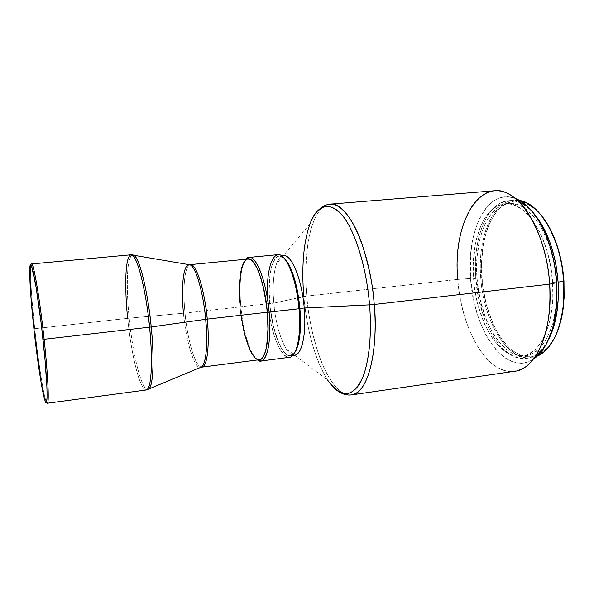 <?xml version="1.0" encoding="UTF-8"?>
<svg xmlns="http://www.w3.org/2000/svg" width="594" height="594" viewBox="0 0 594 594"><rect width="100%" height="100%" fill="white"/><g stroke="black" fill="none" stroke-linecap="round" stroke-linejoin="round"><path stroke-width="0.45" stroke-dasharray="2.97 2.23" d="M480.739 277.621C477.071 235.298 494.698 195.567 519.75 200.549L513.877 200.26C491.698 201.841 477.524 238.892 480.739 277.621L475.772 278.17C472.534 239.382 486.553 202.279 508.561 200.713C517.144 200.022 525.623 204.336 533.984 213.647L528.875 208.524L524.769 205.398L520.619 203.051L516.453 201.492L512.332 200.727L508.278 200.735L500.549 203.022L496.933 205.242L490.369 211.657L487.466 215.771L482.514 225.572L478.801 237.14L476.418 250.052L475.408 263.877L475.772 278.17L480.739 277.621C483.316 320.567 507.224 361.531 531.675 357.67L537.332 356.073C511.568 367.679 483.353 324.242 480.739 277.621L481.786 277.561L480.739 277.621M541.409 215.444C525.363 198.158 510.714 196.555 497.468 210.632C485.372 226.373 480.145 248.678 481.786 277.561C483.924 306.489 494.913 334.927 510.164 348.641C527.22 362.548 542.203 358.576 555.115 336.724L551.284 343.302L548.069 347.453L540.971 353.549L537.162 355.45L533.241 356.586L529.254 356.964L525.23 356.593L521.213 355.487L513.342 351.203L509.555 348.091L502.45 340.11L499.175 335.328L493.31 324.428L486.516 305.479L482.476 284.66L481.437 263.432L483.509 243.243L486.575 231.096L488.602 225.572L493.562 215.889L496.473 211.82L503.044 205.487L506.652 203.297L514.374 201.047L518.421 201.039L522.542 201.797L526.692 203.334L530.836 205.65L534.919 208.739L541.409 215.444M552.62 282.432L556.452 281.994C554.002 237.645 529.44 200.156 508.62 203.475C487.429 204.989 473.871 240.741 476.997 278.23L473.589 278.608C470.455 241.082 483.91 205.294 504.989 203.787C525.69 200.475 550.148 238.023 552.62 282.432L552.821 298.359L551.269 313.409L549.858 320.389L548.062 326.908L543.391 338.276L540.585 343.028L534.199 350.438L527.041 354.915L523.277 356.036L515.577 356.044L511.709 354.967L504.128 350.779L500.482 347.735L493.614 339.917L490.451 335.231L484.786 324.554L478.2 305.977L474.264 285.566L473.232 264.753L475.185 244.988L476.492 238.877L480.063 227.688L484.83 218.228L487.629 214.263L493.941 208.093L501.054 204.529L504.833 203.801L508.724 203.809L512.689 204.574L520.663 208.383L524.599 211.419L532.135 219.669L538.936 230.576L541.958 236.902L547.052 250.972L550.668 266.387L552.62 282.432C555.598 321.777 540.733 354.618 522.215 356.214C498.99 359.89 476.121 320.233 473.589 278.608L476.997 278.23C479.507 319.81 502.472 359.4 525.831 355.709C544.446 354.098 559.414 321.287 556.452 281.994L552.62 282.432M494.186 190.8C469.394 192.553 454.046 235.217 457.788 279.395L470.559 278.46L470.5 256.118L472.252 242.025L473.656 235.387L477.502 223.218L479.922 217.79L485.669 208.539L492.508 201.745L496.272 199.384L500.23 197.765L504.351 196.918L508.59 196.874L515.095 198.359C487.147 187.607 466.312 231.333 470.559 278.46L457.788 279.395L306.808 296.102C302.48 249.74 311.991 205.405 330.041 204.173C318.666 205.234 310.952 223.515 308.011 242.909C305.516 263.187 305.116 280.917 306.808 296.102L273.819 303.14C272.453 286.65 273.344 273.552 276.485 263.833C277.94 259.704 279.759 257.105 281.927 256.036M319.98 208.605C316.038 212.036 312.734 217.085 310.061 223.745C303.489 242.567 301.418 266.832 303.838 296.54C307.239 331.927 315.206 359.83 327.754 380.271C311.761 355.19 305.598 317.56 303.838 296.54L306.808 296.102C307.774 312.622 311.813 332.336 318.933 355.257C326.381 377.153 339.412 396.658 351.596 394.884C331.742 398.069 310.825 347.408 306.808 296.102L457.788 279.395C460.825 328.334 487.295 375.586 514.582 371.287M288.825 264.56C294.334 275.267 298.01 289.924 299.844 308.524L300.416 318.644L300.037 332.633L298.255 344.03L295.27 351.841M269.802 303.593C267.449 278.92 271.525 256.467 279.239 256.021L284.036 258.026L281.162 256.252L279.685 255.999L276.901 256.942L275.623 258.108L272.386 264.182L270.203 273.589L269.149 289.857L269.802 303.593L273.819 303.14L269.802 303.593L270.285 308.256L273.433 326.321L278.2 341.647L282.477 349.992L286.999 354.781L289.961 355.724L291.394 355.479L294.728 352.665L290.503 355.687C282.016 357.209 272.059 331.007 269.802 303.593M283.449 255.613C275.638 256.073 271.48 278.504 273.819 303.14C276.069 330.524 286.108 356.682 294.698 355.145M283.442 257.38C273.463 249.064 266.84 274.116 269.758 303.586L240.845 306.712C238.959 283.019 240.704 267.196 246.072 259.236L242.812 265.882C240.021 275.95 239.367 289.56 240.845 306.712L239.946 306.912C238.498 290.176 239.13 276.901 241.84 267.1C243.184 262.697 244.899 260.046 246.985 259.147L244.721 260.974L242.701 264.634L241.097 269.914L239.961 276.581L239.323 284.377L239.315 297.572L239.946 306.912L240.845 306.712C242.916 327.197 246.896 343.028 252.792 354.202L257.454 359.957C250.245 354.997 242.976 330.977 240.845 306.712L268.191 303.66C270.522 331.875 280.739 358.873 289.456 357.313M277.851 254.67C269.928 255.13 265.77 278.267 268.191 303.66L269.758 303.586C272.297 335.922 285.632 364.894 294.297 353.423L291.409 355.62L288.506 355.635L285.491 353.757L280.999 347.69L276.863 338.29L274.465 330.576L272.438 322.015L270.24 308.264L269.186 294.32L269.164 285.439L269.691 277.242L271.495 266.869L274.413 259.578L276.878 256.794L279.67 255.851L281.155 256.103L284.244 258.071M248.002 259.043C241.001 259.422 237.563 282.024 239.976 306.92L185.024 313.068C182.596 288.773 184.519 266.587 189.731 264.783C182.766 268.711 183.449 299.265 185.024 313.068L183.516 313.216C184.288 328.898 193.147 372.505 201.76 366.936C195.582 372.579 186.271 343.763 183.516 313.216L129.217 318.176C125.787 285.172 127.027 255.041 132.611 254.863C125.23 257.239 127.079 299.859 129.217 318.176L34.749 328.682C31.022 294.661 29.336 263.84 31.527 263.951M188.625 264.59C183.108 265.273 180.984 288.068 183.516 313.216L185.024 313.068C187.511 340.147 195.174 366.543 201.299 367.129C192.753 364.582 186.004 327.606 185.024 313.068L239.976 306.92C242.345 334.593 251.685 361.13 259.385 359.712M130.977 254.796C125.438 254.989 124.243 285.217 127.688 318.332C131.259 355.049 140.206 391.223 146.258 389.976C137.771 389.219 129.15 337.622 127.688 318.332L129.217 318.176C130.665 337.399 139.293 388.832 147.832 389.545C141.736 390.815 132.774 354.774 129.217 318.176L183.516 313.216M30.925 265.132L30.643 267.649C30.272 279.106 31.638 299.45 34.749 328.682L33.888 328.853L34.749 328.682C38.023 359.073 42.679 390.065 45.59 399.836L46.429 402.235M47.268 403.252C44.929 403.994 38.788 366.387 34.749 328.682L127.688 318.332M258.368 359.845L254.804 357.699L252.019 353.994L246.792 341.996L242.59 325.534L239.946 306.912C241.966 326.908 245.842 342.344 251.574 353.237C253.868 357.232 256.133 359.429 258.368 359.845M239.605 302.235L241.082 316.32M258.887 359.741L259.37 359.712M248.403 259.029L247.111 259.251M297.141 346.295C290.459 372.445 273.381 348.181 269.023 311.108M268.243 304.269L268.191 303.66M284.244 258.219L287.37 262.095L290.421 267.783L294.557 279.239L297.809 293.265L299.844 308.524C301.054 323.641 300.423 335.87 297.943 345.225M293.117 355.071C290.77 354.514 288.417 352.383 286.07 348.685C279.863 338.016 275.787 322.832 273.819 303.14L303.838 296.54M535.877 355.613C522.408 376.039 502.583 375.683 486.924 358.91C471.22 341.988 460.179 310.862 457.788 279.395M536.404 356.897L532.566 359.704L528.571 361.687L524.457 362.852L520.27 363.201L516.045 362.756L507.677 359.57L503.601 356.89L495.834 349.547L488.78 339.872L485.588 334.281L479.982 321.844L477.606 315.11L473.789 300.876L470.559 278.46C473.359 330.16 505.917 377.687 533.278 359.251M526.388 358.412C534.912 357.165 542.211 351.076 548.284 340.132L542.218 349.049L538.765 352.502L535.105 355.197L531.296 357.113L527.368 358.249L523.373 358.62L515.317 357.098L511.337 355.264L503.645 349.576L499.992 345.812L493.235 336.642L487.355 325.601L484.801 319.505L478.861 299.532L475.772 278.17C478.37 321.183 502.138 362.243 526.388 358.412L531.675 357.67M476.997 278.23L479.982 298.901L485.736 318.221L488.216 324.116L493.911 334.778L500.452 343.629L507.647 350.297L511.419 352.717L519.156 355.546L526.9 355.531L530.687 354.41L537.882 349.925L544.304 342.515L547.133 337.778L551.833 326.41L553.645 319.906L556.066 305.568L556.637 297.898L556.452 281.994L554.499 265.964L552.888 258.145L548.492 243.34L542.73 230.212L539.434 224.458L532.187 214.85L524.383 208.056L520.381 205.776L512.384 203.497L508.471 203.49L501.002 205.658L497.512 207.781L491.156 213.951L485.803 222.394L483.546 227.361L479.945 238.536L476.967 257.625L476.997 278.23M508.561 200.713L513.877 200.26M504.989 203.787L508.62 203.475M310.061 223.745L276.485 263.833M279.239 256.021L281.586 255.791M242.812 265.882L241.84 267.1M30.643 267.649L29.797 268.629M45.59 399.836L44.543 399.079M252.792 354.202L251.574 353.237M290.503 355.687L292.842 355.383M340.8 392.812C336.197 390.347 331.846 386.167 327.754 380.271L286.07 348.685M522.215 356.214L525.831 355.709"/><path stroke-width="0.89" d="M563.713 281.422L563.973 281.311C563.142 269.134 560.951 257.529 557.417 246.48C553.259 233.791 547.92 223.448 541.409 215.444L549.821 228.274L555.776 241.713L560.313 256.875L561.976 264.887L563.713 281.422C561.382 240.043 540.102 203.17 519.75 200.549C535.127 204.017 547.564 219.223 557.075 246.191C560.654 257.365 562.867 269.104 563.713 281.422L558.1 282.068L563.713 281.422L563.528 303.252C560.276 331.66 551.544 349.265 537.332 356.073C554.18 349.547 566.372 317.716 563.713 281.422M533.984 213.647C547.519 229.997 555.553 252.806 558.1 282.068L558.286 298.589L556.645 314.189L553.274 328.178L548.284 340.132C556.095 325.044 559.37 305.687 558.1 282.068L556.073 265.421L554.395 257.299L549.821 241.936L543.837 228.319L540.399 222.349L533.984 213.647M457.788 279.395C451.759 219.735 483.984 167.634 518.436 201.321C534.489 216.402 547.505 249.836 549.658 284.14L556.734 282.633C554.781 251.284 542.797 220.708 527.858 206.734C523.678 202.747 519.423 199.955 515.095 198.359L521.629 201.715L530.145 209.066L538.06 219.535L545.002 232.737L550.608 248.129L552.814 256.437L554.588 265.028L556.734 282.633L549.658 284.14C546.68 231.281 518.005 186.962 494.186 190.8L330.041 204.173C347.297 200.698 370.099 248.403 374.235 304.477L549.658 284.14L374.235 304.477C373.188 286.308 368.933 265.622 361.471 242.419C353.727 220.433 341.179 203.111 330.041 204.173C326.381 204.507 323.025 205.984 319.98 208.605M303.838 296.54C302.19 277.48 301.618 247.119 310.061 223.745C317.738 201.351 335.402 200.015 348.7 224.94C361.917 249.45 367.864 283.204 369.557 304.856L374.235 304.477L369.557 304.856C366.513 267.419 355.197 231.207 342.545 215.644C328.957 201.054 318.132 203.757 310.061 223.745M281.927 256.036C289.998 251.062 301.782 277.19 304.225 308.026L369.557 304.856L304.225 308.026C301.923 279.306 291.439 253.935 283.449 255.613L281.586 255.791M299.888 308.524L304.225 308.026L299.888 308.524M284.244 258.219L288.825 264.56M268.191 303.66C264.323 266.795 275.542 239.865 287.808 263.691C293.406 274.732 297.141 289.753 299.012 308.754L299.888 308.531C298.077 290.058 294.438 275.445 288.974 264.686L283.442 257.38M260.877 361.026L289.456 357.313C296.777 356.987 301.448 335.12 299.012 308.754L269.119 312.177C271.629 338.795 267.582 360.781 260.877 361.026L257.454 359.957C265.815 367.01 272.149 343.763 269.119 312.177L267.374 312.258L264.412 291.832L260.981 278.319L258.308 270.909L255.465 265.124L252.576 261.167L249.747 259.147L246.985 259.147C254.187 255.13 264.82 281.556 267.374 312.258L299.012 308.754C296.621 279.121 285.937 252.955 277.851 254.67L249.168 257.432C256.549 255.769 266.617 282.269 269.119 312.177C266.238 277.101 253.326 249.22 246.072 259.236L249.168 257.432M127.688 318.332C125.542 299.948 123.656 257.195 130.977 254.796C138.885 254.692 147.973 305.658 149.562 327.168L151.218 326.96C149.591 306.601 141.803 260.625 133.843 255.19L132.611 254.863L133.843 255.19C139.397 257.581 147.75 290.867 151.218 326.96L205.687 319.32C204.618 304.009 198.196 269.416 190.221 264.865L189.731 264.783L190.362 264.627C198.559 264.412 206.281 302.992 207.254 319.119L267.33 312.244C264.894 283.197 255.145 257.44 248.002 259.043L190.362 264.627C196.094 263.135 204.588 289.53 207.254 319.119C209.029 334.37 209.081 365.637 201.945 367.137L201.299 367.129L201.76 366.936C207.677 361.494 207.261 333.717 205.687 319.32L207.254 319.119L205.687 319.32C203.23 292.196 195.849 267.003 190.221 264.865L188.625 264.59M130.977 254.796L31.527 263.951C33.561 262.37 39.798 298.708 44.119 339.285L149.562 327.168C145.79 287.845 136.434 252.962 130.977 254.796L190.221 264.865C181.437 261.776 181.608 298.307 183.516 313.216M46.429 402.235C49.458 409.986 48.604 380.412 44.119 339.285L42.998 339.323C47.884 384.043 48.314 413.224 44.543 399.079C41.699 389.464 37.125 358.858 33.888 328.853L30.65 293.495L29.737 269.862L30.346 265.258L31.14 265.407L31.653 266.483L36.011 286.724L41.365 324.94L45.055 360.194L46.963 388.082L47.045 398.18L46.354 402.324L45.508 401.744L44.409 398.611L40.867 381.118L33.888 328.853C30.814 299.985 29.448 279.908 29.797 268.629C30.309 251.908 37.734 289.768 42.998 339.323L44.119 339.285C39.249 293.451 32.239 255.502 30.925 265.132M44.119 339.285C48.04 375.356 49.309 403.89 47.268 403.252L146.258 389.976C151.307 390.176 153.126 362.117 149.562 327.168L44.119 339.285M147.832 389.545L148.96 388.951C154.692 382.736 153.334 346.109 151.218 326.96L149.562 327.168C151.908 347.52 153.096 388.409 146.258 389.976L147.832 389.545M151.218 326.96C154.447 358.791 153.23 385.543 148.96 388.951L201.76 366.936C206.437 361.471 207.744 345.597 205.687 319.32L151.218 326.96M207.254 319.119C209.845 345.463 207.187 367.085 201.945 367.137L259.385 359.712C265.874 359.481 269.773 338.097 267.33 312.244L207.254 319.119M267.374 312.258L268.043 332.172L266.335 348.166L264.686 353.861L262.615 357.729L260.209 359.66L258.368 359.845C265.421 361.672 269.98 339.694 267.374 312.258M241.082 316.32L244.55 334.118L249.332 348.567L252.027 353.868L254.796 357.558L256.185 358.754L258.887 359.741M259.37 359.712L261.419 358.791L263.669 355.895L265.533 351.106L266.929 344.587L268.057 327.383L266.795 307.061L263.335 287.132L259.66 274.532L256.89 267.924L254.017 263.045L251.151 260.061L248.403 259.029M247.111 259.251L245.886 259.949L243.689 262.726L241.877 267.203L240.503 273.195L239.36 284.452L239.605 302.235M299.012 308.754C300.252 324.168 299.628 336.679 297.141 346.295L298.062 345.069C300.482 335.699 301.091 323.515 299.888 308.531L299.012 308.754M269.023 311.108L268.243 304.269M284.244 258.071L288.929 264.597L293.28 274.985L295.79 283.62L298.678 298.262L300.26 313.654L300.089 332.714L298.299 344.141L296.413 349.814L294.297 353.423L298.062 345.069M295.27 351.841L297.943 345.225M292.842 355.383L294.698 355.145C301.938 354.804 306.578 333.576 304.225 308.026C306.786 335.625 301.136 357.558 293.117 355.071M327.754 380.271C338.981 396.54 349.443 398.025 359.14 384.726C367.931 370.678 372.371 339.352 369.557 304.856C371.257 325.215 370.99 354.507 363.35 375.928C353.801 397.824 341.936 399.272 327.754 380.271M533.278 359.251C537.139 356.727 540.666 353.059 543.852 348.24L535.877 355.613C546.599 338.432 551.187 314.605 549.658 284.14C553.185 330.888 535.87 369.431 514.582 371.287L351.596 394.884C373.062 391.119 377.643 333.635 374.235 304.477C378.549 354.083 367.129 393.971 351.596 394.884C347.958 395.374 344.357 394.683 340.8 392.812M543.852 348.24C553.831 332.336 558.122 310.469 556.734 282.633L556.934 300.096L556.311 308.509L553.653 324.22L551.663 331.341L546.51 343.726L543.421 348.886L536.404 356.897M555.115 336.724C559.682 327.465 562.57 316.186 563.795 302.895L563.973 281.311L564.144 297.609L562.488 313.008L559.117 326.819L555.115 336.724M518.436 201.321L527.858 206.734M287.808 263.691L288.974 264.686"/></g></svg>
